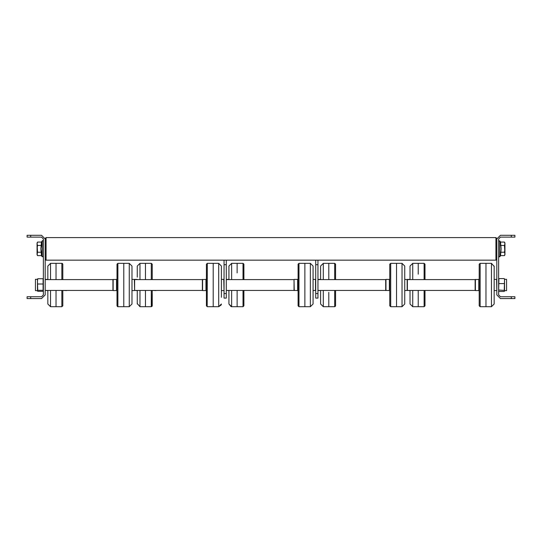 <?xml version="1.0" encoding="UTF-8"?>
<svg xmlns="http://www.w3.org/2000/svg" width="542" height="542" viewBox="0 0 542 542"><rect width="100%" height="100%" fill="white"/><g stroke="black" fill="none" stroke-linecap="round" stroke-linejoin="round"><path stroke-width="0.41" stroke-dasharray="2.71 2.03" d="M498.64 248.866L498.64 252.572L498.64 248.866M496.831 248.866L496.831 252.572L496.831 248.866M498.64 285.004L498.64 281.298L498.64 285.004M496.831 285.004L496.831 281.298L496.831 285.004M514.9 235.316L511.289 235.316M511.289 237.125L514.9 237.125M511.289 298.554L514.9 298.554M514.9 296.745L511.289 296.745M43.36 248.866L43.36 252.572L43.36 248.866M45.169 248.866L45.169 252.572L45.169 248.866M43.36 285.004L43.36 281.298L43.36 285.004M45.169 285.004L45.169 288.703"/><path stroke-width="0.81" d="M511.289 237.125L511.289 235.316L514.9 235.316L514.9 237.125L500.449 237.125L498.64 238.934L498.64 294.936L500.449 296.745L514.9 296.745L514.9 298.554L511.289 298.554L511.289 296.745M27.1 235.316L30.711 235.316L30.711 237.125L27.1 237.125L27.1 235.316M30.711 296.745L30.711 298.554L27.1 298.554L27.1 296.745L41.551 296.745L43.36 294.936L43.36 238.934L41.551 237.125L30.711 237.125M504.961 243.785L504.439 242.091L500.551 242.091L501.14 248.866L500.551 255.648L499.805 256.8L499.805 240.933L499.805 256.8L499.805 240.933L499.805 248.866L499.805 240.933L498.769 240.905L498.64 241.278L499.805 240.933L499.805 256.8L498.769 256.833L498.64 256.454L499.805 256.8L500.551 255.648L504.439 255.648L504.961 253.954L504.961 242.999L504.439 242.091L500.551 242.091L501.14 248.866L500.551 255.648L504.439 255.648L504.961 253.954L504.961 243.785L504.439 242.091L504.961 243.785L504.439 245.479L500.551 245.479L504.439 245.479L504.961 248.866L504.439 252.26L500.551 252.26L504.439 252.26L504.961 253.954L504.961 248.866L504.439 252.26L504.961 253.954L504.439 245.479L504.961 243.785M504.961 254.74L504.961 253.954L504.439 255.648L504.961 254.74M37.039 242.999L37.039 254.74L37.561 255.648L41.449 255.648L41.449 252.26L37.561 252.26L37.039 254.74L37.561 255.648L41.449 255.648L40.86 248.866L41.449 252.26L37.561 252.26L37.039 253.954L37.561 255.648L37.039 253.954L37.039 248.866L37.561 252.26L37.039 243.785L37.561 245.479L41.449 245.479L40.86 248.866L41.449 242.091L42.195 240.933L42.195 256.8L43.36 256.454L42.195 256.8L43.36 256.454L42.195 256.8L42.195 240.933L42.913 240.675L43.36 241.278L42.574 240.668L42.195 240.933L42.913 240.675L43.36 241.278L42.574 240.668L41.449 242.091L37.561 242.091L37.039 243.785L37.561 245.479L37.039 248.866L37.561 245.479L41.449 245.479L41.449 242.091L37.561 242.091L37.039 243.785L37.561 242.091L37.039 242.999M496.831 259.259L495.93 260.16L495.93 237.579L46.07 237.579L46.07 260.16L226.285 260.16L226.285 298.1L224.029 298.1L224.029 293.581L226.285 293.581M30.711 298.554L41.551 298.554L45.169 294.936L45.169 238.48L46.07 237.579M495.93 237.579L496.831 238.48L496.831 294.936L500.449 298.554L511.289 298.554M475.151 279.584L475.151 290.424L407.401 290.424L407.401 279.584L475.198 279.584M226.285 279.584L294.035 279.584L294.035 290.424L226.285 290.424M317.971 279.584L385.721 279.584L385.721 290.424L317.971 290.424M202.349 279.584L202.349 290.424L134.599 290.424L134.599 279.584L202.39 279.584M45.169 279.584L112.919 279.584L112.919 290.424L45.169 290.424M475.381 279.401L475.381 290.6L478.769 290.6L478.769 279.401L475.151 279.625M494.189 303.52L494.189 266.034L494.189 303.974L491.479 306.684L491.479 263.324L485.991 263.324L485.991 306.684L485.991 263.324L480.124 263.324L480.124 306.684L479.216 305.817L479.216 268.995L479.216 305.817L479.216 290.194L478.769 290.194M496.831 290.377L496.608 279.401L494.189 279.401M385.951 290.58L385.951 279.401L389.339 279.401L389.339 290.58M396.561 306.603L396.561 263.324L396.561 306.603M407.178 290.58L407.178 279.421M404.759 266.102L404.759 303.974L404.759 266.102M294.035 279.625L294.259 290.587M294.259 279.401L297.646 279.401L297.646 290.587M304.875 263.371L304.875 306.684L304.875 263.371M315.491 290.587L315.491 279.401L313.066 279.401M313.066 303.927L313.066 266.075M202.572 279.401L202.572 290.6L205.96 290.6L205.96 279.401L202.349 279.625M213.189 263.324L213.189 306.684L213.189 263.324L207.315 263.324L207.173 306.67L206.414 305.817L206.414 264.198L206.414 305.817L207.315 306.684L218.67 306.684L218.67 263.324L213.189 263.324M224.029 290.377L223.799 279.401L221.38 279.401M221.38 297.267L221.38 266.034L221.38 297.267M113.142 279.401L113.142 290.6L116.53 290.6L116.53 279.401L112.919 279.625M131.95 266.034L129.24 263.324L131.95 266.034L129.24 263.324L131.95 266.034L129.24 263.324L131.95 266.034L131.95 303.974L129.24 306.684L129.24 263.324L123.759 263.324L123.759 306.684L123.759 263.324L117.885 263.324L117.885 306.684L116.984 305.817L116.984 264.198L116.984 305.803M134.599 290.377L134.369 279.401L131.95 279.401M131.95 303.52L131.95 266.481M131.95 303.974L129.24 306.684L131.95 303.974L129.24 306.684L131.95 303.974L129.24 306.684L117.885 306.684L116.984 305.817M66.619 290.6L63.231 290.424M50.521 290.424L50.521 306.684L56.009 306.684L56.009 290.424L56.009 306.684L61.876 306.684L61.876 290.424M56.009 279.584L56.009 263.324L56.009 279.584M63.231 279.584L66.619 279.584M47.811 267.64L47.811 279.584L47.811 266.034L50.521 263.324L50.521 279.584M47.811 290.424L47.811 303.974L47.811 290.424M45.392 290.424L47.811 290.6M156.049 290.6L152.661 290.424M139.951 290.424L139.951 306.684L145.439 306.684L145.439 290.424L145.439 306.684L151.306 306.684L151.306 290.424M145.439 279.584L145.439 263.324L145.439 279.584M152.661 279.584L156.049 279.584M137.241 277.165L137.241 266.034L139.951 263.324L139.951 279.584M137.241 290.424L137.241 303.974L137.241 290.424M134.822 290.424L137.241 290.6M247.741 279.584L244.354 279.584M237.125 272.924L237.125 263.324L237.125 272.924M231.644 290.424L231.644 306.684L237.125 306.684L237.125 290.424L237.125 306.684L242.999 306.684L242.999 290.424M247.918 290.424L244.354 290.424M226.509 290.424L228.934 290.6M228.934 303.52L228.934 290.424L228.934 303.52M228.934 279.584L228.934 266.034L228.934 279.584M339.428 279.584L336.04 279.584M328.811 292.341L328.811 306.684L328.811 292.341M328.811 279.584L328.811 263.324L328.811 279.584M339.61 290.424L336.04 290.424M318.201 290.424L320.62 290.6M323.33 290.424L323.33 306.684L320.62 303.974L320.62 291.271M320.62 266.481L320.62 279.584L320.62 266.481M428.858 279.584L425.47 279.584M418.241 274.157L418.241 263.324L418.241 274.157M412.76 290.424L412.76 306.684L418.241 306.684L418.241 290.424L418.241 306.684L424.115 306.684L424.115 290.424M429.04 290.424L425.47 290.424M407.631 290.424L410.05 290.6M412.76 306.684L410.05 303.974L412.76 306.684L410.05 303.974L412.76 306.684L410.05 303.974L410.05 290.424M410.05 279.584L410.05 266.481M242.999 279.584L242.999 263.324L231.644 263.324L228.934 266.034L231.644 263.324L231.644 279.584M139.951 306.684L137.241 303.52M410.05 303.974L410.05 303.52L410.05 303.974M494.189 266.481L491.479 263.324M221.38 303.974L221.163 305.031L218.67 306.684L221.163 305.031L221.38 303.974L221.163 305.031L218.67 306.684L221.163 305.031L221.38 303.974L218.67 306.684M221.38 266.034L218.67 263.324M317.971 264.679L315.715 264.679L315.715 260.16L317.971 260.16L317.971 298.1L315.715 298.1L315.715 293.581L317.971 293.581M226.285 264.679L224.029 264.679L224.029 260.16M37.486 279.354L35.454 279.354L35.454 290.647L35.454 279.354L35.454 290.647L37.486 290.647L37.486 287.152L37.73 290.302L37.486 281.345L37.486 287.152M37.486 279.198L37.486 281.345L37.486 279.198M504.514 279.252L504.27 290.058L504.514 281.088L504.514 290.647L506.546 290.647L506.546 279.354L506.546 290.647L506.546 279.354L504.514 279.354M504.514 281.088L504.48 279.001M478.769 279.584L479.216 279.584L479.216 264.184L480.124 263.324L479.216 264.184L479.216 279.808L478.769 279.808M389.786 305.742L389.786 264.198L389.786 305.742M389.339 279.584L389.786 279.584L389.786 264.184L390.694 263.324L390.694 306.684L389.786 305.817L389.786 290.424L389.339 290.424M389.786 290.424L389.786 305.817L390.694 306.684L402.049 306.684L402.049 263.324L404.759 266.034L402.049 263.324L390.694 263.324L389.786 264.184L389.786 279.584M298.1 264.239L298.1 305.817L298.1 264.239M297.646 279.808L298.1 279.808L298.1 264.184L299.001 263.324L299.001 306.684L298.1 305.817M310.356 306.63L310.356 263.324L313.066 266.034L310.356 263.324L299.001 263.324L298.1 264.198L299.001 263.324M117.885 263.324L116.984 264.184L117.885 263.324L116.984 264.184L117.885 263.324L116.984 264.184L116.984 279.584L116.53 279.584M61.876 306.684L62.784 305.817L61.876 306.684L62.784 305.817L61.876 306.684L62.784 305.817L62.784 290.424M62.784 264.198L62.784 279.584L62.784 264.184L62.384 263.48L61.876 263.324L62.784 264.184L61.876 263.324L62.784 264.184L61.876 263.324L50.521 263.324L47.811 266.034L50.521 263.324M61.876 279.584L61.876 263.324M151.997 306.359L152.214 290.424M152.214 279.584L152.214 264.184L152.214 279.584L152.214 264.198L151.306 263.324L139.951 263.324L137.241 266.034L139.951 263.324M151.306 279.584L151.306 263.324L152.214 264.184L151.306 263.324M243.9 273.405L243.9 264.184L243.9 279.584L243.9 264.198L242.999 263.324L243.9 264.184L243.9 273.412L243.9 264.198L242.999 263.324L243.9 264.184L243.9 273.412M243.9 305.817L243.9 290.424L243.9 305.817L242.999 306.684L243.9 305.817M334.685 290.424L334.685 306.684L335.586 305.817L335.586 290.424M335.586 279.584L335.586 264.184L335.586 279.584L335.586 264.198L335.586 277.958L335.586 264.198L335.586 277.958L335.586 264.198L334.685 263.324L323.33 263.324L323.33 279.584M334.685 279.584L334.685 263.324L335.586 264.184L335.586 277.958L335.586 264.198L334.685 263.324L335.586 264.184L334.685 263.324M424.115 279.584L424.115 263.324L425.016 264.198L425.016 274.591L425.016 264.184L425.016 279.584L425.016 264.198L424.115 263.324L412.76 263.324L412.76 279.584M425.016 305.817L425.016 290.424L425.016 305.817L424.115 306.684M478.769 290.424L479.216 290.424L479.216 301.006M297.646 290.424L298.1 290.424L298.1 305.803L298.1 290.194L297.646 290.194M491.479 306.684L494.189 303.974L491.479 306.684L494.189 303.974L491.479 306.684L480.124 306.684L479.216 305.803M511.289 235.316L500.449 235.316L496.831 238.934M45.169 238.934L41.551 235.316L30.711 235.316M41.016 250.58L41.436 252.226L41.016 250.58M315.715 264.679L315.715 293.581M224.029 264.679L224.029 293.581M37.486 281.345L37.73 278.69L37.486 281.345L37.73 278.69L37.486 281.345L37.73 278.69L37.486 281.345L37.73 278.69L37.486 281.345L37.73 278.69L43.116 278.69L43.116 283.994L37.73 283.994M43.116 283.994L43.116 291.311L37.73 291.311L37.486 290.81M43.116 290.302L37.73 290.302M43.36 279.198L43.116 278.69M504.27 278.561L498.884 278.561L498.64 279.252M504.514 290.749L504.27 291.44L498.884 291.44L498.674 291L498.884 278.561M504.27 283.615L498.884 283.615M504.426 290.356L498.884 290.058M500.551 242.091L499.805 240.933L500.551 242.091M41.449 255.648L42.195 256.8L41.449 255.648M45.169 259.259L46.07 260.16M226.285 260.16L315.715 260.16M317.971 260.16L495.93 260.16M496.608 290.6L494.189 290.6M385.721 290.377L389.339 290.6M389.339 290.194L389.786 290.194M389.339 279.808L389.786 279.808M389.786 264.272L390.694 263.324M407.401 279.625L404.759 279.401M407.401 290.377L404.759 290.6M402.049 306.684L404.759 303.974M294.035 290.377L297.646 290.6M299.001 306.684L310.356 306.684L313.066 303.974M315.715 290.377L313.066 290.6M206.414 271.549L206.414 264.184L207.315 263.324L206.414 264.184L206.414 279.808L205.96 279.808M205.96 290.194L206.414 290.194L206.414 298.452M223.799 290.6L221.38 290.6M116.53 290.194L116.984 290.194M116.53 279.808L116.984 279.808M134.369 290.6L131.95 290.6M116.53 290.424L116.984 290.424M297.646 279.584L298.1 279.584L298.1 264.245L298.1 279.584M205.96 290.424L206.414 290.424M205.96 279.584L206.414 279.584M62.784 305.817L62.784 304.509M45.392 279.401L47.811 279.401M50.521 306.684L47.811 303.974M152.085 306.244L151.306 306.684L152.214 305.817L152.214 293.805M134.822 279.401L137.241 279.401M231.116 306.63L228.934 303.974L231.387 306.67M226.509 279.401L228.934 279.401M335.186 306.535L335.586 305.817L334.685 306.684L323.33 306.684L320.62 303.974L323.33 306.684M318.201 279.401L320.62 279.401M323.33 263.324L320.62 266.034M407.631 279.401L410.05 279.401M412.76 263.324L410.05 266.034M62.784 265.499L62.784 279.584M231.644 263.324L228.934 266.034M425.016 274.598L425.016 264.198L424.115 263.324L425.016 264.184L425.016 274.598L425.016 264.198L424.115 263.324M242.999 263.324L243.9 264.184M231.644 306.684L228.934 303.974M298.1 305.756L298.1 290.424M116.984 264.184L116.984 279.584M479.216 268.995L479.216 264.198L480.124 263.324L479.216 264.184L479.216 268.995L479.216 264.198L480.124 263.324M402.049 263.324L404.759 266.034M310.356 263.324L313.066 266.034M207.315 263.324L206.414 264.184M117.885 306.684L117.404 306.542M506.546 290.647L506.546 279.354L506.546 290.647M35.454 279.354L35.454 290.647L35.454 279.354"/></g></svg>
